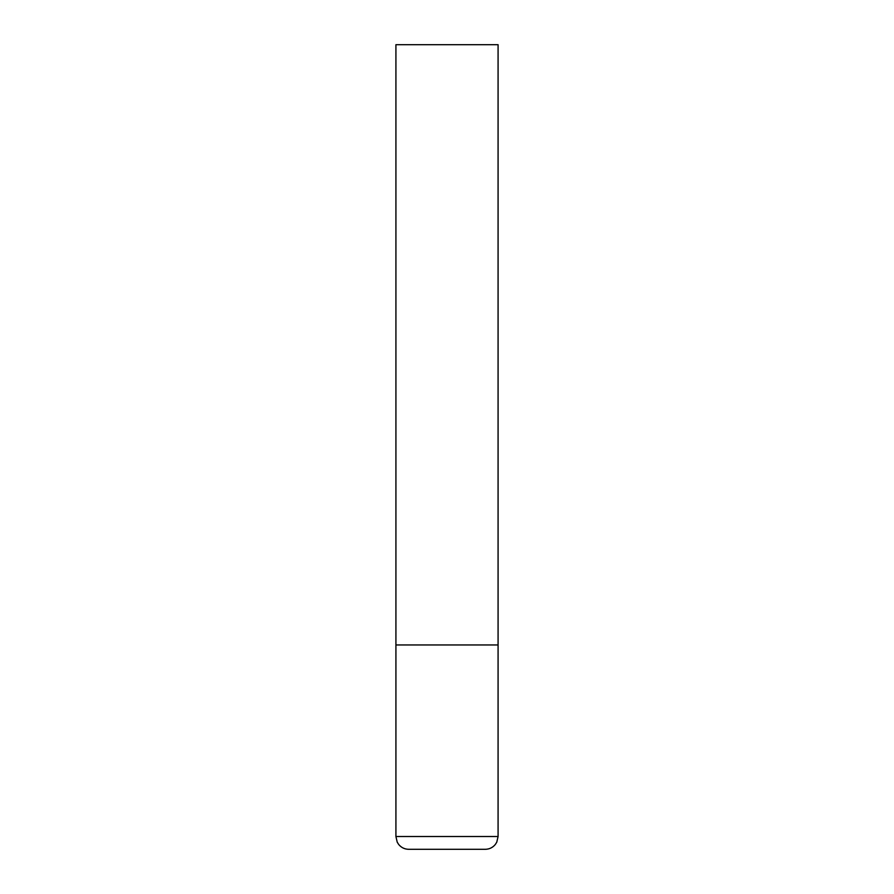 <?xml version="1.0" encoding="UTF-8"?>
<svg xmlns="http://www.w3.org/2000/svg" width="894" height="894" viewBox="0 0 894 894"><rect width="100%" height="100%" fill="white"/><g stroke="black" fill="none" stroke-linecap="round" stroke-linejoin="round"><path stroke-width="1.34" d="M498.081 836.527L498.081 644.954L395.919 644.954L498.081 644.954L498.081 44.7L395.919 44.7L395.919 836.527L397.215 842.148L398.657 844.439C401.261 847.59 404.602 849.211 408.681 849.3L485.319 849.3C489.398 849.211 492.739 847.59 495.343 844.439L496.785 842.148L498.081 836.527L395.919 836.527"/></g></svg>
